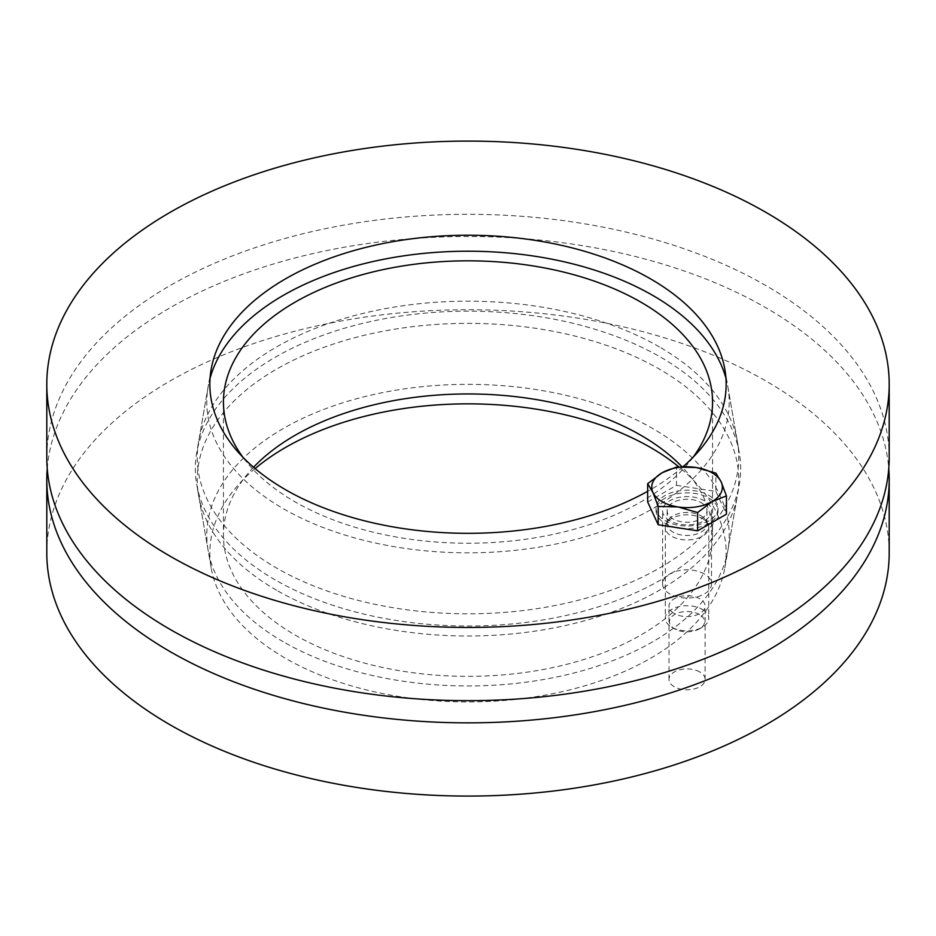 <?xml version="1.0" encoding="UTF-8"?>
<svg xmlns="http://www.w3.org/2000/svg" width="936" height="936" viewBox="0 0 936 936"><rect width="100%" height="100%" fill="white"/><g stroke="black" fill="none" stroke-linecap="round" stroke-linejoin="round"><path stroke-width="0.7" stroke-dasharray="4.68 3.51" d="M699.824 671.99A18.065 10.425 0 0 0 680.144 669.731A18.065 10.425 0 0 0 668.994 679.372A18.065 10.425 0 0 0 674.283 686.743A18.065 10.425 0 0 0 693.962 689.001A18.065 10.425 0 0 0 705.112 679.372A18.065 10.425 0 0 0 699.824 671.99M674.283 613.525A18.065 10.425 180 0 1 668.994 606.142A18.065 10.425 180 0 1 687.047 595.717A18.065 10.425 180 0 1 705.112 606.142A18.065 10.425 180 0 1 693.962 615.783A18.065 10.425 180 0 1 674.283 613.525M255.119 468.585A258.161 149.046 0 0 0 211.126 567.707A258.161 149.046 0 0 0 285.457 658.289A258.161 149.046 0 0 0 554.802 693.26A258.161 149.046 0 0 0 724.873 567.707A258.161 149.046 0 0 0 678.811 466.865M276.541 590.218A270.761 156.324 180 0 1 198.584 495.214A270.761 156.324 180 0 1 468 323.365A270.761 156.324 180 0 1 737.416 495.214A270.761 156.324 180 0 1 559.038 626.898A270.761 156.324 180 0 1 276.541 590.218M47.233 468.585A421.2 243.173 180 0 1 468 236.504A421.2 243.173 180 0 1 888.767 468.585M46.8 552.895A421.2 243.173 180 0 1 468 309.722A421.2 243.173 180 0 1 889.2 552.895M253.562 467.251A244.565 141.196 0 0 0 223.435 535.146A244.565 141.196 0 0 0 295.062 634.994A244.565 141.196 0 0 0 561.588 665.601A244.565 141.196 0 0 0 712.565 535.146A244.565 141.196 0 0 0 681.923 466.713M693.061 457.283A244.565 141.196 180 0 1 295.062 501.871A244.565 141.196 180 0 1 242.939 457.283M725.938 378.249A261.214 150.813 180 0 1 727.915 387.036A261.214 150.813 180 0 1 579.84 538.305A261.214 150.813 180 0 1 283.292 508.657A261.214 150.813 180 0 1 208.084 387.036A261.214 150.813 180 0 1 210.062 378.249M275.196 579.899A272.668 157.423 180 0 1 196.677 484.228A272.668 157.423 180 0 1 196.677 452.942A272.668 157.423 180 0 1 468 311.161A272.668 157.423 180 0 1 739.323 452.942A272.668 157.423 180 0 1 739.323 484.228A272.668 157.423 180 0 1 559.681 616.847A272.668 157.423 180 0 1 275.196 579.899M283.292 641.792A261.214 150.813 180 0 1 208.084 550.134A261.214 150.813 180 0 1 468 384.345A261.214 150.813 180 0 1 727.915 550.134A261.214 150.813 180 0 1 555.832 677.173A261.214 150.813 180 0 1 283.292 641.792M704.34 573.979A24.453 14.122 0 0 0 677.687 570.913A24.453 14.122 0 0 0 662.594 583.959A24.453 14.122 0 0 0 669.755 593.939A24.453 14.122 0 0 0 696.407 597.004A24.453 14.122 0 0 0 711.512 583.959A24.453 14.122 0 0 0 704.34 573.979M669.755 520.72A24.453 14.122 180 0 1 662.594 510.74A24.453 14.122 180 0 1 687.047 496.618A24.453 14.122 180 0 1 711.512 510.74A24.453 14.122 180 0 1 696.407 523.786A24.453 14.122 180 0 1 669.755 520.72M659.459 346.952A270.761 156.324 0 0 0 376.962 310.272A270.761 156.324 0 0 0 198.584 441.956A270.761 156.324 0 0 0 468 613.817A270.761 156.324 0 0 0 737.416 441.956A270.761 156.324 0 0 0 659.459 346.952M683.105 466.678A258.161 149.046 180 0 1 647.653 491.306M889.2 457.493A421.2 243.173 0 0 0 468 214.309A421.2 243.173 0 0 0 46.8 457.493M702.421 609.406A21.739 12.554 180 0 1 708.786 618.275A21.739 12.554 180 0 1 702.421 627.155A21.739 12.554 180 0 1 671.674 627.155A21.739 12.554 180 0 1 665.309 618.275A21.739 12.554 180 0 1 678.729 606.68A21.739 12.554 180 0 1 702.421 609.406M699.473 614.507A17.573 10.144 0 0 0 674.622 614.507A17.573 10.144 0 0 0 674.622 628.852A17.573 10.144 0 0 0 699.473 628.852A17.573 10.144 0 0 0 699.473 614.507M702.421 518.509A21.739 12.554 180 0 1 707.71 523.47A21.739 12.554 180 0 1 708.786 527.377A21.739 12.554 180 0 1 687.047 539.932A21.739 12.554 180 0 1 665.309 527.377A21.739 12.554 180 0 1 666.397 523.47A21.739 12.554 180 0 1 702.421 518.509M647.653 501.977L676.494 485.328L676.494 467.052M676.494 485.328L715.9 491.423L715.9 473.148M715.9 491.423L726.453 514.168M708.962 495.425A30.982 17.889 180 0 1 718.029 508.072A30.982 17.889 180 0 1 687.047 525.962A30.982 17.889 180 0 1 656.077 508.072A30.982 17.889 180 0 1 675.195 491.552A30.982 17.889 180 0 1 708.962 495.425M676.576 527.576A30.982 17.889 180 0 1 656.077 510.74A30.982 17.889 180 0 1 675.195 494.22A30.982 17.889 180 0 1 708.962 498.092A30.982 17.889 180 0 1 718.029 510.74A30.982 17.889 180 0 1 681.548 528.337M701.122 502.62A19.902 11.489 180 0 1 706.949 510.74A19.902 11.489 180 0 1 687.047 522.23A19.902 11.489 180 0 1 667.146 510.74A19.902 11.489 180 0 1 679.431 500.128A19.902 11.489 180 0 1 701.122 502.62M701.122 515.853A19.902 11.489 180 0 1 705.955 520.393A19.902 11.489 180 0 1 706.949 523.973A19.902 11.489 180 0 1 687.047 535.462A19.902 11.489 180 0 1 667.146 523.973A19.902 11.489 180 0 1 668.14 520.393A19.902 11.489 180 0 1 701.122 515.853M705.112 679.372L705.112 606.142M668.994 679.372L668.994 606.142M724.873 567.707L737.416 495.214M211.126 567.707L198.584 495.214M223.435 402.024L223.435 535.146M712.565 402.024L712.565 535.146M208.084 387.036L196.677 452.942M727.915 387.036L739.323 452.942M727.915 550.134L739.323 484.228M208.084 550.134L196.677 484.228M711.512 583.959L711.512 510.74M662.594 583.959L662.594 510.74M211.126 369.463L198.584 441.956M724.873 369.463L737.416 441.956M699.473 628.852L702.421 627.155M674.622 628.852L671.674 627.155M665.309 527.377L665.309 618.275M708.786 527.377L708.786 618.275M656.077 508.072L656.077 510.74M718.029 508.072L718.029 510.74M667.146 510.74L667.146 523.973M706.949 510.74L706.949 523.973M668.14 520.393L666.397 523.47M705.955 520.393L707.71 523.47"/><path stroke-width="1.4" d="M678.811 466.865A258.161 149.046 0 0 0 255.119 468.585M888.767 468.585A421.2 243.173 180 0 1 889.2 479.677A421.2 243.173 180 0 1 629.191 704.352A421.2 243.173 180 0 1 170.165 651.631A421.2 243.173 180 0 1 46.8 479.677A421.2 243.173 180 0 1 47.233 468.585M889.2 479.677L889.2 552.895A421.2 243.173 180 0 1 629.191 777.57A421.2 243.173 180 0 1 170.165 724.85A421.2 243.173 180 0 1 46.8 552.895L46.8 479.677M681.923 466.713A244.565 141.196 0 0 0 467.462 393.951A244.565 141.196 0 0 0 253.562 467.251M242.939 457.283A244.565 141.196 180 0 1 223.435 402.024A244.565 141.196 180 0 1 468 260.828A244.565 141.196 180 0 1 712.565 402.024A244.565 141.196 180 0 1 693.061 457.283M210.062 378.249A261.214 150.813 180 0 1 468 251.211A261.214 150.813 180 0 1 725.938 378.249M647.653 491.306A258.161 149.046 180 0 1 355.633 518.462A258.161 149.046 180 0 1 211.126 369.463A258.161 149.046 180 0 1 381.198 243.91A258.161 149.046 180 0 1 650.543 278.881A258.161 149.046 180 0 1 724.873 369.463A258.161 149.046 180 0 1 683.105 466.678M46.8 384.275L46.8 457.493A421.2 243.173 0 0 0 170.165 629.448A421.2 243.173 0 0 0 629.191 682.157A421.2 243.173 0 0 0 889.2 457.493L889.2 384.275A421.2 243.173 180 0 1 629.191 608.938A421.2 243.173 180 0 1 170.165 556.23A421.2 243.173 180 0 1 46.8 384.275A421.2 243.173 180 0 1 468 141.09A421.2 243.173 180 0 1 889.2 384.275M721.176 481.946L726.453 495.893L712.027 501.637A35.322 20.393 0 0 0 721.176 481.946A35.322 20.393 0 0 0 696.197 467.52L715.9 473.148L721.176 481.946M697.612 512.542L677.91 506.926A35.322 20.393 0 0 0 712.027 501.637L697.612 512.542L697.612 530.829L658.207 524.733L647.653 501.977L647.653 483.701L662.068 472.797L676.494 467.052L696.197 467.52A35.322 20.393 0 0 0 662.068 472.797A35.322 20.393 0 0 0 652.93 492.5A35.322 20.393 0 0 0 677.91 506.926L658.207 506.446L652.93 492.5L647.653 483.701M697.612 530.829L726.453 514.168L726.453 495.893M658.207 524.733L658.207 506.446M681.548 528.337A30.982 17.889 180 0 1 676.576 527.576"/></g></svg>
